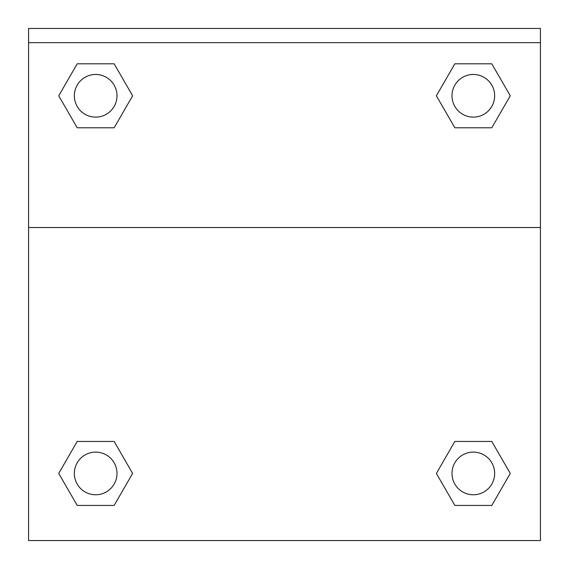 <?xml version="1.0" encoding="UTF-8"?>
<svg xmlns="http://www.w3.org/2000/svg" width="569" height="569" viewBox="0 0 569 569"><rect width="100%" height="100%" fill="white"/><g stroke="black" fill="none" stroke-linecap="round" stroke-linejoin="round"><path stroke-width="0.85" d="M437.234 471.964L454.851 441.444L468.429 441.444L454.851 441.444L436.38 473.436L454.851 441.444L491.794 441.444L454.851 441.444L491.794 441.444L510.265 473.436L491.794 505.428L510.265 473.436M77.206 441.444L114.149 441.444L77.206 441.444L58.735 473.436L77.206 441.444L114.149 441.444L132.62 473.436L114.149 505.428L77.206 505.428L114.149 505.428L77.206 505.428L58.735 473.436M131.766 97.263L114.149 127.783L100.571 127.783L114.149 127.783L132.62 95.791L114.149 127.783L77.206 127.783L114.149 127.783L77.206 127.783L58.735 95.791L77.206 63.799L58.735 95.791M491.794 127.783L454.851 127.783L491.794 127.783L510.265 95.791L491.794 127.783L454.851 127.783L436.38 95.791L454.851 63.799L436.38 95.791M540.436 42.668L540.436 28.45L28.564 28.45L28.564 42.668L540.436 42.668L540.436 540.55L28.564 540.55L28.564 42.668M491.794 505.428L454.851 505.428L491.794 505.428L454.851 505.428L436.38 473.436M28.564 227.515L540.436 227.515M454.851 63.799L491.794 63.799L454.851 63.799L491.794 63.799L510.265 95.791M77.206 63.799L114.149 63.799L77.206 63.799L114.149 63.799L132.62 95.791M494.653 473.436A21.33 21.33 0 0 0 462.661 454.965A21.33 21.33 0 0 0 462.661 491.908A21.33 21.33 0 0 0 494.653 473.436M117.001 473.436A21.33 21.33 0 0 0 85.009 454.965A21.33 21.33 0 0 0 85.009 491.908A21.33 21.33 0 0 0 117.001 473.436M494.653 95.791A21.33 21.33 0 0 0 462.661 77.32A21.33 21.33 0 0 0 462.661 114.262A21.33 21.33 0 0 0 494.653 95.791M117.001 95.791A21.33 21.33 0 0 0 85.009 77.32A21.33 21.33 0 0 0 85.009 114.262A21.33 21.33 0 0 0 117.001 95.791M454.851 441.444L468.429 441.444M100.571 441.444L114.149 441.444M468.429 127.783L454.851 127.783M114.149 127.783L100.571 127.783"/></g></svg>

